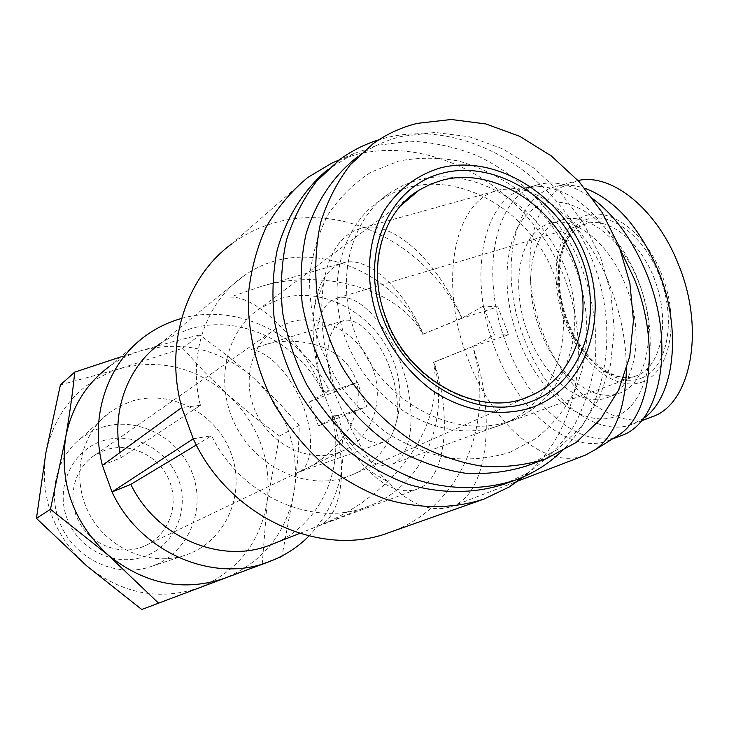 <?xml version="1.0" encoding="UTF-8"?>
<svg xmlns="http://www.w3.org/2000/svg" width="729" height="729" viewBox="0 0 729 729"><rect width="100%" height="100%" fill="white"/><g stroke="black" fill="none" stroke-linecap="round" stroke-linejoin="round"><path stroke-width="0.55" stroke-dasharray="3.65 2.73" d="M338.821 452.472C309.789 462.961 272.564 446.166 256.973 414.628C241.089 383.235 250.357 344.234 276.564 328.223L289.987 322.145C321.033 312.659 358.085 332.761 371.617 365.484C385.513 398.061 373.175 437.136 343.569 450.558L338.821 452.472M106.006 449.82L95.371 454.796C74.558 467.663 66.621 497.269 78.313 520.506C89.776 543.852 118.371 555.744 141.408 547.269L145.171 545.739C168.745 535.031 179.525 505.097 169.301 480.63C159.378 456.035 130.527 441.747 106.006 449.82M249.837 350.011C259.36 348.189 284.556 362.787 301.788 402.536C318.172 443.004 308.586 470.105 298.17 472.337L302.316 470.351C326.856 460.673 366.514 423.932 356.754 382.206C344.325 341.063 289.641 335.659 262.896 345.418L249.837 350.011M339.286 322.546L334.21 327.613L330.519 335.203L328.351 344.917L327.777 356.271L328.797 368.746L331.367 381.786L335.34 394.799L340.561 407.229L346.794 418.528L353.784 428.178L361.21 435.723L368.756 440.808L376.055 443.123L384.301 441.902C398.362 435.76 401.898 403.593 391.09 371.653C380.465 339.65 358.413 316.586 343.66 320.632L339.286 322.546M102.725 440.799C132.66 431.039 167.652 449.346 178.541 479.673C189.85 509.853 174.55 545.72 144.716 556.391C115.064 567.517 77.957 549.557 66.813 517.863C55.213 486.316 72.636 450.103 102.725 440.799M101.914 427.322C137.845 415.776 179.58 437.81 192.62 474.06C206.179 510.127 188.091 553.12 152.352 566.069L151.286 566.451C119.693 577.678 80.618 562.232 63.56 530.785C46.246 499.474 54.402 458.486 81.056 438.229L91.016 431.85L101.914 427.322M347.842 476.547C308.668 491.109 257.82 469.02 235.977 426.265C213.77 383.7 225.635 330.392 260.627 307.893L281.102 298.434C324.041 285.741 374.578 314.008 392.557 358.996C411.074 403.775 393.45 457.238 352.089 474.88L347.842 476.547M131.594 401.214C170.914 388.812 216.586 413.352 231.047 453.256C246.056 492.977 226.637 540.207 187.572 554.395L186.405 554.815C151.878 567.116 108.858 549.921 89.949 515.075C70.768 480.384 79.616 435.167 108.776 413.07L119.674 406.117L131.594 401.214M331.084 300.822C312.668 313.47 311.219 358.978 326.364 400.021C341.272 441.163 370.633 471.608 391.254 464.473L392.612 463.945C411.931 456.181 417.334 412.568 402.654 368.491C388.211 324.323 357.912 292.539 337.782 297.851L331.084 300.822M579.519 218.563C604.049 203.026 643.743 228.295 661.741 274.469C680.121 320.459 670.224 371.425 643.297 381.622C616.616 392.521 581.168 364.309 565.276 322.819C549.046 281.485 554.687 233.435 579.519 218.563M651.626 416.979C613.854 431.732 564.456 390.571 543.032 333.189C520.333 276.391 527.185 208.503 561.758 187.052L578.07 180.528M527.103 465.804L557.293 449.593L581.487 426.593L599.42 397.879L610.455 364.956L614.274 329.426L610.856 292.912L600.468 257.018L583.619 223.284L561.029 193.149L533.655 167.925L502.618 148.798L469.248 136.733L435.013 132.45L401.497 136.396C385.677 140.342 371.107 147.094 357.784 156.644L373.011 143.786M643.27 418.464L632.79 424.123C595.402 438.976 546.067 397.287 524.497 339.377C498.044 274.058 511.603 195.445 557.129 186.323C565.795 184.428 575.017 185.066 584.776 188.237M120.513 357L141.781 350.494C183.107 340.051 220.395 349.227 253.656 378.023C285.221 408.522 298.89 445.273 294.662 488.275C287.882 531.14 264.745 561.057 225.252 578.015L224.705 578.215M181.594 318.445C238.055 302.134 303.255 335.422 329.226 390.726L309.488 401.925L318.455 425.882L338.456 415.302C349.756 461.922 339.942 502.163 309.005 536.034M499.611 425.426L503.611 423.877C556.828 401.834 577.86 331.668 553.12 272.017C529.054 212.121 463.753 172.527 408.395 187.38L394.134 192.456L380.893 199.81C336.716 228.596 322.993 299.172 353.383 356.435C383.29 413.944 449.984 444.043 499.611 425.426M510.628 420.733L514.665 419.166C568.283 396.95 589.342 326.073 564.282 265.775C539.916 205.223 474.032 165.073 418.209 179.945L403.839 185.048L390.489 192.447C345.965 221.443 332.214 292.766 362.978 350.74C393.259 408.951 460.619 439.487 510.628 420.733M102.379 465.366L121.123 457.703L120.012 452.527M121.123 457.703L200.411 405.333C187.508 354.722 206.116 301.788 243.477 276.191L161.109 342.931L175.088 334.675L190.187 328.852C240.114 313.479 298.762 342.329 322.592 391.509L329.226 390.726M625.846 285.905C645.757 334.711 635.123 389.386 606.856 397.761C580.211 407.876 544.554 377.75 528.671 335.222C509.197 287.071 519.039 229.981 551.252 223.101C575.655 216.267 609.736 243.65 625.846 285.905M638.458 281.795C658.305 330.346 647.434 384.876 618.976 393.323C592.148 403.502 556.373 373.613 540.544 331.267C521.107 283.335 531.222 226.4 563.645 219.456C588.23 212.567 622.393 239.75 638.458 281.795M389.623 532.38L392.521 531.295C462.195 505.397 495.656 421.007 472.647 346.548L494.499 335.048L483.354 306.08L461.794 318.245C428.862 247.195 346.977 202.58 276.355 222.299C260.153 226.637 245.254 233.854 231.649 243.96L307.82 177.429M338.356 160.307L356.208 154.512C431.03 135.949 516.442 182.697 555.352 257.847C594.691 332.761 583.282 428.215 523.777 476.702M338.456 415.302L332.242 416.213C348.599 462.906 343.222 519.166 316.532 526.739L332.433 519.877L346.922 512.268L361.11 503.365L374.733 493.232L387.509 481.951L399.155 469.667L409.434 456.591L418.136 442.931L425.116 428.944L430.283 414.874L433.627 400.977L435.177 387.482L435.04 374.578L433.773 362.204C450.34 420.779 423.148 485.578 369.284 505.899L367.726 506.491C313.926 528.206 240.907 496.722 211.629 435.76L196.338 444.963M331.923 416.387C346.129 468.31 320.377 526.092 271.516 544.517M309.488 401.925L357.711 382.397L361.475 394.79L366.815 406.554L344.462 414.127C356.18 441.373 370.469 463.863 387.309 481.587C409.98 504.75 431.44 513.052 451.688 506.491C485.778 495.665 498.144 421.763 472.893 346.539L434.101 362.176C453.575 422.574 444.025 481.003 416.997 489.214C401.397 494.062 384.693 487.355 366.887 469.084C353.729 455.178 342.411 437.482 332.916 415.986L344.462 414.127M626.366 369.63C626.384 342.202 620.953 314.336 610.073 286.041C588.403 229.571 546.486 189.476 512.897 188.702L500.623 189.622C451.78 198.999 438.867 286.388 468.054 359.178C491.947 423.777 545.319 471.308 585.269 455.16M357.711 382.397L335.313 389.778C322.938 351.086 319.047 315.539 323.612 283.125C328.788 251.696 341.728 233.28 362.431 227.895C392.065 220.759 435.614 257.784 462.049 318.254L497.834 306.845L508.587 334.757L472.893 346.539M509.917 452.326L536.161 438.357C551.625 425.809 564.21 410.591 573.933 392.703C590.7 355.287 590.946 309.606 575.409 267.552C561.977 235.977 542.148 209.597 515.904 188.428C497.843 175.999 478.716 166.868 458.523 161.018C438.102 157.264 418.045 157.318 398.353 161.173L370.806 172.254C353.948 183.143 339.678 197.286 328.023 214.7C318.227 233.69 312.076 254.594 309.57 277.394C309.342 300.776 313.014 324.132 320.578 347.432L336.853 380.347C350.877 400.686 367.398 418.127 386.416 432.661C406.408 445.109 427.158 453.593 448.681 458.113C470.105 460.227 490.517 458.295 509.917 452.326M560.811 452.098C614.483 401.342 621.172 308.531 581.077 236.497C541.31 164.289 458.659 119.993 386.589 137.626L378.916 139.777M193.267 438.785L211.629 435.76M327.449 169.793L353.611 153.719L377.394 145.326L410.29 141.189C432.816 142.164 454.978 146.93 476.766 155.477C519.467 175.47 555.48 211.948 577.022 256.253C591.893 290.689 597.935 325.781 595.165 361.529C591.556 384.575 584.503 406.035 574.015 425.9C561.64 444.444 546.385 459.999 528.252 472.574L504.596 483.983M620.543 250.111C596.131 210.098 569.477 188.911 540.572 186.542L528.243 187.517C480.785 196.812 467.453 280.228 495.401 349.619C518.246 411.165 569.887 455.989 608.779 440.389L613.782 438.111M637.921 279.781C661.677 339.459 649.211 404.659 615.64 416.414C582.389 429.117 538.822 392.402 518.93 340.161C498.645 288.101 504.422 227.557 534.612 208.166C564.392 187.891 614.62 219.885 637.921 279.781M620.862 435.769L614.538 437.701M614.374 437.737C575.919 446.822 528.698 403.465 507.102 345.71C479.208 276.628 492.932 193.44 540.727 184.036C557.093 180.619 574.543 185.576 593.06 198.926M60.389 384.894L119.711 368.692L182.697 348.225L204.402 371.927L227.931 394.726L253.182 416.141L279.544 436.051L267.251 500.887C260.49 542.23 237.973 571.108 199.682 587.519C159.697 601.206 121.98 593.944 86.541 565.74C53.153 534.612 39.603 496.987 45.872 452.882C55.495 409.971 80.108 381.905 119.711 368.692C159.715 358.413 195.791 367.097 227.931 394.726C258.421 424.014 271.525 459.407 267.251 500.887L262.24 563.827L141.754 609.508M262.24 563.827L281.895 556.509L294.662 488.275C297.487 465.849 298.999 444.872 299.2 425.372L279.544 436.051M277.676 558.113L225.252 578.015M182.697 348.225L199.901 334.93L231.202 358.732L253.656 378.023L277.74 401.561L299.2 425.372M145.536 335.869L108.913 366.796C118.982 359.452 129.935 354.021 141.781 350.494C163.123 344.216 182.496 339.031 199.901 334.93M318.455 425.882L366.815 406.554M332.242 416.213L332.916 415.986M335.313 389.778L322.592 391.509M243.477 276.191C300.904 234.018 390.635 265.657 423.057 334.082L422.647 334.31C400.959 290.926 326.091 267.188 261.474 286.306L230.145 297.095C259.096 295.956 304.139 344.434 322.901 391.327M200.411 405.333L181.767 407.52M323.585 391.108C313.98 359.971 310.964 331.604 314.527 306.025C318.555 281.312 328.478 266.814 344.298 262.531C367.616 256.608 401.907 286.023 423.385 334.073L462.049 318.254M422.647 334.31L423.385 334.073M461.794 318.245L423.057 334.082M433.773 362.204L472.647 346.548M497.834 306.845L483.354 306.08M494.499 335.048L508.587 334.757M433.363 362.422L434.101 362.176M525.053 397.934C475.937 417.243 407.465 379.864 385.632 318.865C370.614 274.168 375.672 236.415 400.804 205.605M579.318 226.655C556.929 239.868 551.479 282.952 565.795 320.55C579.819 358.285 611.503 384.548 635.852 376.009L637.465 375.389C660.356 366.377 669.905 324.943 656.501 284.784C643.379 244.543 611.057 216.96 587.319 223.375L579.318 226.655M641.866 377.968C667.554 368.127 676.904 319.475 659.39 275.644C642.249 231.631 604.414 207.41 580.922 222.163C557.156 236.269 551.68 282.26 567.235 321.835C582.462 361.575 616.424 388.484 641.866 377.968M95.371 454.796L276.564 328.223M145.171 545.739L298.17 472.337M382.771 442.512L297.359 472.665M409.461 197.14L260.627 307.893M337.782 297.851L587.319 223.375L579.819 226.446C558.669 238.62 552.682 281.968 567.29 320.131C581.551 358.54 613.39 384.229 635.852 376.009L391.254 464.473M632.79 424.123L641.31 420.888M503.611 423.877L514.665 419.166M606.856 397.761L618.976 393.323M299.592 533.428L316.532 526.739M451.688 506.491L516.205 481.696M528.252 472.574L521.517 477.677M608.779 440.389L612.269 439.058M302.316 470.351L343.569 450.558M343.66 320.632L262.896 345.418M529.937 396.02L352.089 474.88M151.286 566.451L186.405 554.815M81.056 438.229L108.776 413.07M557.129 186.323L576.794 180.783M380.893 199.81L390.489 192.447M551.252 223.101L563.645 219.456M482.716 499.529L483.983 499.073M317.899 526.192L369.284 505.899M366.887 469.084L387.309 481.587M362.431 227.895L500.623 189.622M314.527 306.025L323.612 283.125M344.298 262.531L261.474 286.306M353.611 153.719L339.24 159.924M416.997 489.214L316.258 526.839M540.572 186.542L512.897 188.702M331.021 167.069L339.832 159.487M528.243 187.517L540.727 184.036"/><path stroke-width="1.09" d="M532.088 407.411C586.918 387.755 609.836 317.151 585.487 256.052C561.877 194.698 495.756 153.272 439.906 168.053C416.131 175.388 397.259 190.069 383.299 212.084C366.906 242.447 364.81 282.624 378.296 320.359C390.206 348.781 408.049 372.027 431.823 390.106C463.79 411.694 500.951 417.744 532.088 407.411M546.34 458.65L576.147 442.485L600.587 419.129L618.657 389.96L629.719 356.499L633.465 320.377L629.883 283.253L619.249 246.73L602.081 212.385L579.118 181.676L551.315 155.942L519.823 136.378L485.979 123.976L451.269 119.492L417.298 123.365C401.278 127.311 386.507 134.118 373.011 143.786L350.284 164.781C337.345 181.649 327.458 200.903 320.642 222.545C315.803 245.199 314.582 268.801 316.969 293.331C321.471 317.926 329.435 341.71 340.862 364.691C360.208 397.979 387.044 425.69 418.109 444.69C439.377 455.689 461.065 462.924 483.145 466.387C505.024 467.626 525.846 465.138 545.611 458.924L546.34 458.65M578.07 180.528C611.467 172.837 657.102 208.977 678.69 265.083C705.8 331.021 690.336 404.759 651.863 416.888L651.626 416.979M584.776 188.237C615.167 199.527 639.78 227.32 658.606 271.616C682.727 330.893 674.106 398.271 643.27 418.464M309.005 536.034C297.815 547.233 284.747 555.708 269.785 561.458L269.211 561.676C213.907 583.947 140.086 552.801 112.02 491.938L102.379 465.366C89.448 415.667 108.038 362.632 145.536 335.869C156.143 328.15 167.688 322.482 180.181 318.846L181.594 318.445M120.012 452.527C111.382 409.598 128.65 365.384 161.109 342.931M523.777 476.702L509.243 486.972L483.983 499.073C453.411 508.933 419.394 509.134 385.486 499.119C363.097 490.626 341.965 478.607 322.1 463.052C303.392 445.692 287.335 425.882 273.94 403.602C256.116 368.974 247.322 331.066 248.407 294.27C250.876 270.167 256.818 247.742 266.24 226.974C277.467 207.592 291.327 191.071 307.82 177.429L331.868 163.114L338.356 160.307M299.592 533.428L270.104 545.055C221.261 564.702 156.316 537.656 130.828 484.366L112.02 491.938L193.267 438.785C228.888 517.344 321.58 558.97 389.623 532.38L482.716 499.529M196.338 444.963L130.828 484.366M516.205 481.696L585.269 455.16L595.93 449.292C615.203 434.639 625.354 408.085 626.366 369.63M378.916 139.777C364.864 144.151 351.834 150.73 339.832 159.487L316.678 181.138C303.483 198.452 293.395 218.135 286.424 240.206C281.458 263.278 280.164 287.272 282.533 312.176C287.062 337.126 295.099 361.247 306.663 384.529C320.067 406.828 336.096 426.665 354.759 444.043C374.56 459.625 395.592 471.672 417.854 480.165C451.543 490.198 485.25 489.979 515.421 480.074L517.462 479.308C533.774 472.984 548.226 463.908 560.811 452.098M613.782 438.111L619.522 434.511C651.352 413.398 659.873 341.974 634.266 278.788L620.543 250.111M593.06 198.926C615.413 215.921 633.401 241.153 647.033 274.642C675.829 345.081 660.456 423.248 620.862 435.769L612.269 439.058M224.933 578.133L141.754 609.508L86.541 565.74L36.45 518.392L45.872 452.882L60.389 384.894L74.713 372.127L120.513 357M158.649 603.238L108.111 555.051L50.438 509.289L36.45 518.392M281.895 556.509L277.676 558.113M50.438 509.289L65.628 437.564C69.692 414.099 72.727 392.284 74.713 372.127M357.784 156.644C333.663 175.334 315.621 202.042 306.007 234.237C301.186 256.508 299.929 279.681 302.225 303.765C306.599 327.895 314.39 351.223 325.581 373.749C344.544 406.372 370.897 433.509 401.451 452.098C422.383 462.851 443.724 469.904 465.485 473.258C487.045 474.433 507.584 471.955 527.103 465.804L545.611 458.924M269.211 561.676L224.705 578.215C183.571 592.066 144.707 584.348 108.111 555.051C73.419 522.556 59.259 483.4 65.628 437.564C71.433 407.693 85.858 384.101 108.913 366.796M102.379 465.366L181.767 407.52L193.267 438.785M231.649 243.96C186.077 277.111 164.225 344.061 181.767 407.52M515.421 480.074L504.596 483.983C474.971 493.724 441.929 494.089 408.887 484.521C387.044 476.392 366.368 464.81 346.867 449.784C328.451 433.008 312.55 413.799 299.182 392.175C287.572 369.548 279.353 346.047 274.532 321.662C271.789 297.259 272.628 273.648 277.029 250.849C286.041 217.771 303.601 189.877 327.449 169.793M400.804 205.605L419.239 190.032L430.784 184.091L441.346 180.491C491.783 166.057 553.129 204.275 573.978 260.353C595.83 313.853 576.94 376.765 529.937 396.02L525.053 397.934M581.204 257.383C604.505 315.885 582.444 383.372 530.019 402.025C477.987 421.617 407.055 382.935 383.244 318.819C358.641 254.959 388.284 186.597 441.938 173.311C495.264 159.068 558.614 198.643 581.204 257.383M529.937 396.02C483.017 419.011 408.96 382.925 386.06 318.199C366.25 267.643 382.379 212.494 417.662 191.034L409.461 197.14M641.31 420.888L651.863 416.888M521.517 477.677L509.243 486.972M619.522 434.511L595.93 449.292M339.24 159.924L331.868 163.114"/></g></svg>
